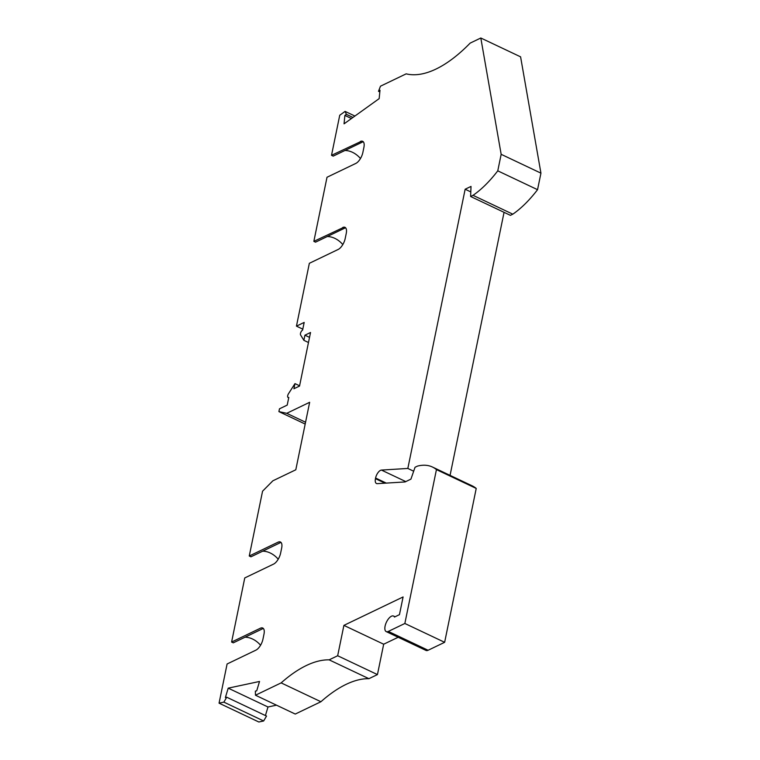 <?xml version="1.0" encoding="UTF-8"?>
<svg xmlns="http://www.w3.org/2000/svg" width="760" height="760" viewBox="0 0 760 760"><rect width="100%" height="100%" fill="white"/><g stroke="black" fill="none" stroke-linecap="round" stroke-linejoin="round"><path stroke-width="1.14" d="M386.279 483.103L375.582 478.03A6.678 2.973 115.3 0 1 381.453 470.079L407.835 468.445L465.148 189.23L471.019 186.418L470.62 196.489L510.406 215.336L512.81 214.177A90.677 40.356 115.3 0 0 537.548 189.686L540.939 173.156L520.591 56.838L480.814 38L470.145 43.12A143.174 63.726 115.3 0 1 406.163 73.853L380.494 86.184L378.49 91.295L380 90.212L379.164 98.629L344.052 123.842L344.878 115.425L346.389 114.342L345.106 111.397L339.739 115.254L331.512 155.325L333.203 156.123L363.223 141.702M361.741 141.113L331.512 155.325M360.306 141.493A9.547 4.246 115.3 0 1 361.617 141.123A9.547 4.246 115.3 0 1 363.907 147.373L362.872 152.437A9.547 4.246 -64.7 0 1 355.803 163.428L327.009 177.261L313.851 241.366L315.533 242.164L345.562 227.743M344.08 227.155L313.851 241.366M342.646 227.534A9.547 4.246 115.3 0 1 343.957 227.164A9.547 4.246 115.3 0 1 346.247 233.415L345.211 238.469A9.547 4.246 -64.7 0 1 338.143 249.47L309.349 263.302L296.447 326.144L304.18 322.43L302.603 330.106A2.859 1.273 115.3 0 0 300.808 332.376A2.859 1.273 115.3 0 0 300.589 334.96L303.876 340.328L304.931 335.188L310.526 332.5L299.535 386.061L293.93 388.749L294.984 383.619L288.543 393.642A2.859 1.273 -64.7 0 0 288.078 397.48A2.859 1.273 -64.7 0 0 288.791 397.423L287.213 405.099L279.481 408.813L278.901 411.606L286.729 413.316L309.652 402.296L295.801 469.784L272.878 480.795L262.561 491.207L249.261 556.006L278.055 542.174A9.547 4.246 115.3 0 1 279.366 541.804A9.547 4.246 115.3 0 1 281.666 548.055L280.62 553.109A9.547 4.246 -64.7 0 1 273.562 564.11L244.758 577.942L231.6 642.048L260.395 628.216A9.547 4.246 115.3 0 1 261.706 627.845A9.547 4.246 115.3 0 1 263.995 634.096L262.96 639.15A9.547 4.246 -64.7 0 1 255.892 650.151L227.097 663.983L219.06 703.161L223.868 702.126L226.736 697.224L225.387 697.519L228.209 688.151L259.521 681.463L256.709 690.831L255.36 691.115L255.474 695.219L281.143 682.889A143.174 63.726 115.3 0 1 329.137 659.841L337.668 655.747L343.9 625.375L403.094 596.952L399.456 614.659L394.497 617.044A8.588 3.819 -64.7 0 0 393.556 616.056A8.588 3.819 -64.7 0 0 386.431 622.183A8.588 3.819 -64.7 0 0 386.203 631.588A8.588 3.819 -64.7 0 0 388.322 631.417L404.852 623.475L436.44 469.604A90.677 40.356 -64.7 0 0 432.449 467.029A90.677 40.356 -64.7 0 0 417.449 466.108L415.045 467.267L410.932 479.123L405.07 481.945L377.283 483.654A7.638 3.401 115.3 0 1 376.456 483.512A7.638 3.401 115.3 0 1 375.459 478.658L375.582 478.03M480.814 38L501.163 154.318L497.772 170.839A90.677 40.356 115.3 0 1 473.034 195.329L470.62 196.489M450.062 475.37L504.06 212.325M386.203 631.588L425.99 650.427A8.588 3.819 -64.7 0 0 428.108 650.256L444.638 642.314L476.226 488.442A90.677 40.356 -64.7 0 0 472.235 485.868L432.449 467.029M398.183 637.26L383.676 644.214L377.445 674.586L368.913 678.68L329.137 659.841M255.474 695.219L295.25 714.058L320.919 701.736A143.174 63.726 115.3 0 1 368.913 678.68M276.498 705.175L267.985 706.99L265.42 715.549M226.736 697.224L266.522 716.072L263.644 720.974L223.868 702.126M219.06 703.161L258.837 722L263.644 720.974M260.556 645.25A22.904 17.974 64.3 0 0 245.052 637.203M263.312 628.425L233.291 642.846L231.6 642.048M278.217 559.208A22.904 17.974 64.3 0 0 262.713 551.161M280.972 542.383L250.952 556.804L249.261 556.006M444.638 642.314L404.852 623.475M476.226 488.442L436.44 469.604M413.677 471.209L407.835 468.445M470.801 191.909L465.148 189.23M512.81 214.177L473.034 195.329M537.548 189.686L497.772 170.839M540.939 173.156L501.163 154.318M305.567 422.237L286.729 413.316M305.188 424.061L278.901 411.606M344.954 150.48A22.904 17.974 -115.7 0 1 360.468 158.526M379.829 91.931L378.49 91.295M351.443 118.531L344.878 115.425M352.953 117.448L346.389 114.342M354.91 116.043L345.106 111.397M302.803 329.156L296.447 326.144M327.294 236.521A22.904 17.974 -115.7 0 1 342.808 244.568M308.474 342.503L303.876 340.328M309.529 337.364L304.931 335.188M299.582 385.795L294.984 383.619M383.676 644.214L343.9 625.375M267.985 706.99L228.209 688.151M320.919 701.736L281.143 682.889M377.445 674.586L337.668 655.747M278.055 542.174L279.499 541.794M260.395 628.216L261.839 627.836M428.108 650.256L388.322 631.417M385.006 483.18L375.459 478.658M405.783 481.593L381.453 470.079M395.067 616.769L393.556 616.056M288.714 397.784L288.078 397.48"/></g></svg>
